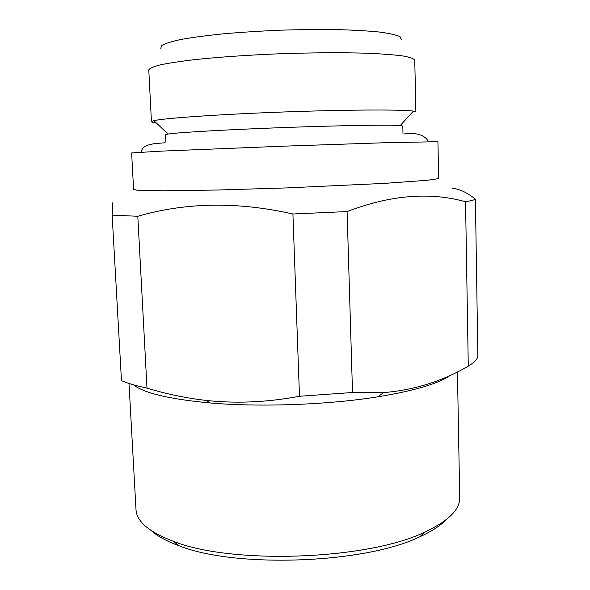 <?xml version="1.0" encoding="UTF-8"?>
<svg xmlns="http://www.w3.org/2000/svg" width="590" height="590" viewBox="0 0 590 590"><rect width="100%" height="100%" fill="white"/><g stroke="black" fill="none" stroke-linecap="round" stroke-linejoin="round"><path stroke-width="0.89" d="M352.51 392.505L383.552 392.593C413.892 390.152 442.131 381.339 468.276 366.161L465.547 201.743C429.859 191.743 390.374 195.017 347.097 211.567L352.51 392.505L299.484 396.266L292.92 214C237.807 201.515 186.101 202.274 137.802 216.272L146.991 388.102C166.454 394.039 186.189 398.147 206.212 400.433C236.214 403.7 267.307 402.314 299.484 396.266M452.102 188.269C459.278 188.859 467.044 192.488 475.407 199.155L477.856 356.81C476.735 359.87 473.541 362.99 468.276 366.161M133.428 384.805C144.048 393.161 169.647 399.216 210.217 402.97C260.242 407.299 328.306 404.806 377.88 396.819C414.586 390.75 438.761 383.566 450.413 375.262M121.577 380.734L121.474 380.69C127.883 383.404 136.386 385.875 146.991 388.102M121.474 380.69L112.144 215.151L112.838 202.621M112.144 215.151L137.802 216.272M292.92 214L347.097 211.567M465.547 201.743C470.945 200.806 474.235 199.944 475.407 199.155M133.591 189.464L136.954 190.186L164.359 190.784L217.349 190.024L286.275 187.937L384.422 183.379L425.184 180.444C433.252 179.596 437.743 178.873 438.658 178.276L437.942 141.696L383.375 142.787L284.741 146.128L162.361 151.084L131.629 152.928L133.591 189.464M151.269 530.631C157.39 536.155 166.528 541.163 178.681 545.639C235.1 568.436 365.181 563.664 419.778 536.797C431.57 531.442 440.317 525.786 446.018 519.82M129.004 383.463L136.002 509.583C136.533 521.435 149.005 532.018 173.416 541.332C231.848 564.844 368.16 559.851 424.712 532.114C448.378 521.044 460.038 509.576 459.699 497.709L457.449 371.892M151.438 121.68L148.783 69.959C149.536 68.329 153.437 66.618 160.502 64.811C169.411 62.983 181.278 61.205 196.087 59.479C220.844 56.92 249.268 54.995 281.356 53.697C313.445 52.643 341.935 52.48 366.81 53.218C381.708 53.86 393.67 54.759 402.697 55.925C409.873 57.215 413.892 58.639 414.755 60.21L415.891 111.989L413.384 111.141C403.103 109.438 347.783 109.629 283.488 111.989C219.192 114.342 164.013 118.207 153.887 120.655L151.438 121.68C151.505 122.115 153.068 122.484 156.129 122.779M160.746 48.328L161.712 45.467C165.23 43.439 171.904 41.389 181.735 39.324C193.328 37.295 207.459 35.437 224.134 33.748C241.922 32.221 260.706 31.034 280.493 30.186C300.281 29.581 319.109 29.389 336.964 29.611C353.712 30.075 367.939 30.894 379.65 32.066C389.606 33.409 396.414 34.965 400.072 36.727L401.244 39.515M165.893 142.234L165.517 134.719L168.017 134.041C177.833 132.477 227.202 129.616 284.063 127.536C340.917 125.449 390.359 124.682 400.271 125.53L402.815 126.017L402.985 133.539M377.88 396.819L383.596 392.593M210.217 402.97L206.212 400.433M140.973 152.176C141.814 148.813 143.99 146.482 147.5 145.206L153.99 143.672L164.979 142.78M403.936 134.019C416.334 132.285 424.542 134.822 428.569 141.63M419.778 536.797L424.712 532.114M178.681 545.639L173.416 541.332M400.271 125.53L413.384 111.141M168.017 134.041L153.887 120.655"/></g></svg>
